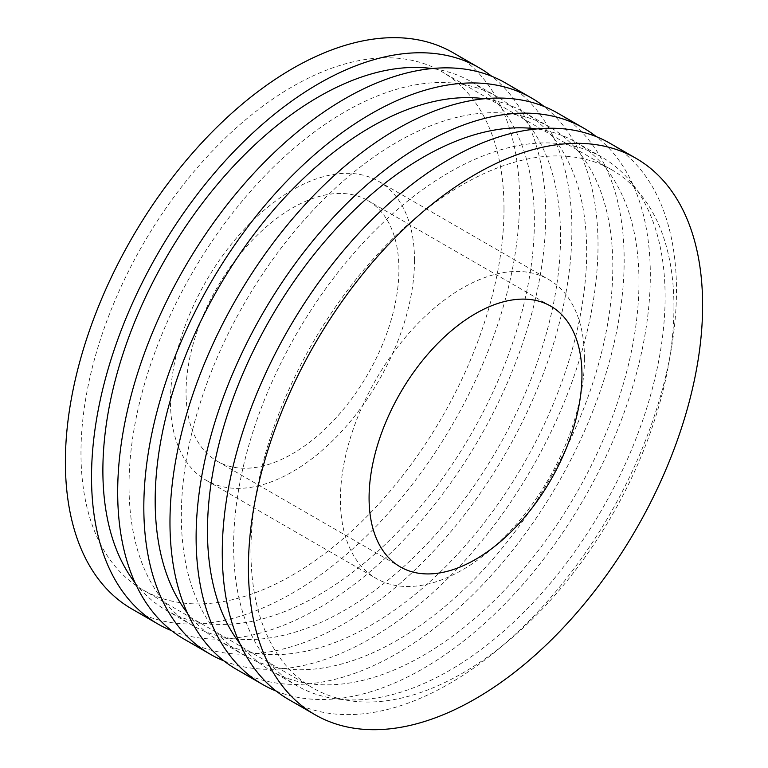 <?xml version="1.0" encoding="UTF-8"?>
<svg xmlns="http://www.w3.org/2000/svg" width="768" height="768" viewBox="0 0 768 768"><rect width="100%" height="100%" fill="white"/><g stroke="black" fill="none" stroke-linecap="round" stroke-linejoin="round"><path stroke-width="0.58" stroke-dasharray="3.84 2.88" d="M414.509 260.4A172.57 99.629 120 0 0 378.768 181.402A172.57 99.629 120 0 0 206.198 281.03A172.57 99.629 120 0 0 206.198 480.298A172.57 99.629 120 0 0 339.178 434.064A172.57 99.629 120 0 0 414.509 260.4M398.918 269.405A150.518 86.899 120 0 0 367.738 200.496A150.518 86.899 120 0 0 251.75 240.826A150.518 86.899 120 0 0 186.048 392.294A150.518 86.899 120 0 0 217.219 461.203A150.518 86.899 120 0 0 333.216 420.874A150.518 86.899 120 0 0 398.918 269.405M584.467 358.522A172.57 99.629 120 0 0 548.726 279.523A172.57 99.629 120 0 0 376.157 379.162A172.57 99.629 120 0 0 376.157 578.419A172.57 99.629 120 0 0 509.146 532.195A172.57 99.629 120 0 0 584.467 358.522M673.949 306.864A299.117 172.694 120 0 0 612 169.93A299.117 172.694 120 0 0 381.504 250.07A299.117 172.694 120 0 0 250.934 551.088A299.117 172.694 120 0 0 312.883 688.022A299.117 172.694 120 0 0 543.389 607.882A299.117 172.694 120 0 0 673.949 306.864M503.99 208.733A299.117 172.694 120 0 0 442.042 71.808A299.117 172.694 120 0 0 211.536 151.939A299.117 172.694 120 0 0 80.976 452.957A299.117 172.694 120 0 0 142.925 589.891A299.117 172.694 120 0 0 373.421 509.76A299.117 172.694 120 0 0 503.99 208.733M131.894 608.986A321.168 185.424 120 0 0 379.392 522.941A321.168 185.424 120 0 0 519.581 199.738A321.168 185.424 120 0 0 453.062 52.704M171.658 630.71A321.168 185.424 120 0 0 414.01 528.854A321.168 185.424 120 0 0 545.731 214.829A321.168 185.424 120 0 0 491.75 76.272M135.139 582.922A305.107 176.16 120 0 0 166.08 610.176A305.107 176.16 120 0 0 401.194 528.432A305.107 176.16 120 0 0 534.374 221.386A305.107 176.16 120 0 0 471.187 81.715A305.107 176.16 120 0 0 432.106 68.554M560.525 236.477A305.107 176.16 120 0 0 497.328 96.806A305.107 176.16 120 0 0 192.221 272.966A305.107 176.16 120 0 0 192.221 625.277A305.107 176.16 120 0 0 427.344 543.533A305.107 176.16 120 0 0 560.525 236.477M184.195 639.178A321.168 185.424 120 0 0 431.683 553.133A321.168 185.424 120 0 0 571.882 229.93A321.168 185.424 120 0 0 505.363 82.896M223.949 660.902A321.168 185.424 120 0 0 466.31 559.046A321.168 185.424 120 0 0 598.022 245.021A321.168 185.424 120 0 0 544.051 106.464M187.44 613.114A305.107 176.16 120 0 0 218.371 640.368A305.107 176.16 120 0 0 453.485 558.624A305.107 176.16 120 0 0 586.675 251.578A305.107 176.16 120 0 0 523.478 111.907A305.107 176.16 120 0 0 484.406 98.746M612.816 266.678A305.107 176.16 120 0 0 549.629 126.998A305.107 176.16 120 0 0 244.522 303.158A305.107 176.16 120 0 0 244.522 655.469A305.107 176.16 120 0 0 479.635 573.725A305.107 176.16 120 0 0 612.816 266.678M236.486 669.37A321.168 185.424 120 0 0 483.984 583.334A321.168 185.424 120 0 0 624.173 260.122A321.168 185.424 120 0 0 557.654 113.098M276.25 691.094A321.168 185.424 120 0 0 518.602 589.248A321.168 185.424 120 0 0 650.323 275.213A321.168 185.424 120 0 0 596.342 136.666M239.731 643.306A305.107 176.16 120 0 0 270.672 670.56A305.107 176.16 120 0 0 505.786 588.826A305.107 176.16 120 0 0 638.966 281.77A305.107 176.16 120 0 0 575.779 142.099A305.107 176.16 120 0 0 536.698 128.938M665.117 296.87A305.107 176.16 120 0 0 601.92 157.19A305.107 176.16 120 0 0 296.813 333.35A305.107 176.16 120 0 0 296.813 685.661A305.107 176.16 120 0 0 531.936 603.917A305.107 176.16 120 0 0 665.117 296.87M288.787 699.571A321.168 185.424 120 0 0 536.275 613.526A321.168 185.424 120 0 0 676.474 290.314A321.168 185.424 120 0 0 609.955 143.29M206.198 480.298L376.157 578.419M378.768 181.402L548.726 279.523M612 169.93L442.042 71.808M142.925 589.891L312.883 688.022M166.08 610.176L192.221 625.277M471.187 81.715L497.328 96.806M218.371 640.368L244.522 655.469M523.478 111.907L549.629 126.998M270.672 670.56L296.813 685.661M575.779 142.099L601.92 157.19M550.781 306.173L367.738 200.496M217.219 461.203L400.262 566.88"/><path stroke-width="1.15" d="M491.75 76.272A321.168 185.424 120 0 0 479.213 67.805L453.062 52.704A321.168 185.424 120 0 0 131.894 238.138A321.168 185.424 120 0 0 131.894 608.986L158.045 624.086A321.168 185.424 120 0 0 171.658 630.71M479.213 67.805A321.168 185.424 120 0 0 158.045 253.229A321.168 185.424 120 0 0 158.045 624.086M432.106 68.554A305.107 176.16 120 0 0 166.07 257.866A305.107 176.16 120 0 0 135.139 582.922M544.051 106.464A321.168 185.424 120 0 0 531.514 97.997L505.363 82.896A321.168 185.424 120 0 0 184.195 268.33A321.168 185.424 120 0 0 184.195 639.178L210.346 654.278A321.168 185.424 120 0 0 223.949 660.902M531.514 97.997A321.168 185.424 120 0 0 210.336 283.421A321.168 185.424 120 0 0 210.346 654.278M484.406 98.746A305.107 176.16 120 0 0 218.371 288.058A305.107 176.16 120 0 0 187.44 613.114M596.342 136.666A321.168 185.424 120 0 0 583.805 128.189L557.654 113.098A321.168 185.424 120 0 0 236.486 298.522A321.168 185.424 120 0 0 236.486 669.37L262.637 684.47A321.168 185.424 120 0 0 276.25 691.094M583.805 128.189A321.168 185.424 120 0 0 262.637 313.613A321.168 185.424 120 0 0 262.637 684.47M536.698 128.938A305.107 176.16 120 0 0 270.662 318.25A305.107 176.16 120 0 0 239.731 643.306M636.106 158.381L609.955 143.29A321.168 185.424 120 0 0 288.787 328.714A321.168 185.424 120 0 0 288.787 699.571L314.938 714.662A321.168 185.424 120 0 0 562.426 628.618A321.168 185.424 120 0 0 702.614 305.405A321.168 185.424 120 0 0 636.106 158.381A321.168 185.424 120 0 0 314.928 343.814A321.168 185.424 120 0 0 314.938 714.662M581.952 375.072A150.518 86.899 120 0 0 550.781 306.173A150.518 86.899 120 0 0 434.784 346.493A150.518 86.899 120 0 0 369.082 497.971A150.518 86.899 120 0 0 400.262 566.88A150.518 86.899 120 0 0 516.25 526.55A150.518 86.899 120 0 0 581.952 375.072"/></g></svg>
